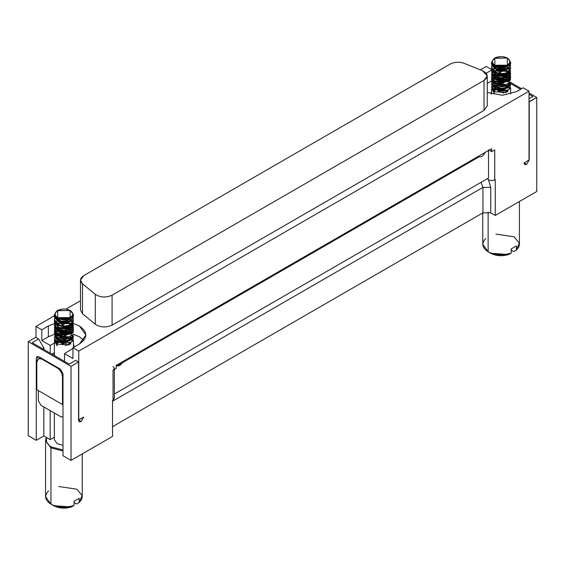 <?xml version="1.0" encoding="UTF-8"?>
<svg xmlns="http://www.w3.org/2000/svg" width="565" height="565" viewBox="0 0 565 565"><rect width="100%" height="100%" fill="white"/><g stroke="black" fill="none" stroke-linecap="round" stroke-linejoin="round"><path stroke-width="0.85" d="M112.527 400.493L112.527 436.42L71.035 460.376L71.035 366.353L28.25 341.656L28.25 435.672L36.287 440.312L36.287 358.274L38.879 356.776L60.406 369.199L62.998 373.691L62.998 455.736L71.035 460.376L62.998 455.736L62.998 373.691L60.406 369.199L38.879 356.776L36.287 358.274L36.287 440.312L43.809 435.975L50.158 439.641L54.367 437.211L50.158 439.641L50.158 410.6L50.158 439.641L43.809 435.975L43.809 406.927L43.809 435.975L36.287 440.312L28.25 435.672L28.25 341.656L71.035 366.353L78.556 362.017L78.556 420.106L79.312 421.78L81.148 421.603L83.74 417.111L81.148 421.603L78.556 420.106L78.556 362.017L75.703 360.371L78.556 362.017L71.035 366.353L71.035 460.376L112.527 436.42L112.527 400.493L113.042 400.19L112.527 400.493M43.809 349.438L43.809 347.941L42.509 348.69L43.809 347.941L43.809 349.438M75.703 360.371L69.22 364.114L32.141 342.701L38.625 338.958L35.772 337.312L28.25 341.656L35.772 337.312L38.625 338.958L43.809 347.941L38.625 338.958L32.141 342.701L69.22 364.114L75.703 360.371M38.879 356.776L37.05 356.593L36.287 358.274L38.879 356.776M482.941 212.828L482.941 187.382L112.527 401.242L482.941 187.382L482.941 212.828L490.724 212.828L495.258 215.449L495.258 179.522L494.742 179.818C491.564 181.005 489.106 180.623 487.383 178.681L114.335 394.059L487.383 178.681C489.071 180.659 491.522 181.04 494.742 179.818L495.258 179.522L495.258 215.449L490.724 212.828L490.724 187.382L490.724 212.828L482.941 212.828L112.527 426.688L482.941 212.828M510.626 82.398L521.58 88.719L510.626 82.398M529.024 93.02L536.75 97.477L536.75 191.5L495.258 215.449L536.75 191.5L536.75 97.477L529.024 93.02M488.443 179.712L490.724 187.382L482.941 187.382L480.999 182.368L482.941 187.382L490.724 187.382L488.499 179.811M529.228 101.82L536.75 97.477L529.024 101.7L529.228 159.909L529.228 101.82M510.598 83.578L520.542 89.319L510.598 83.578M529.024 94.214L532.859 96.431L529.024 98.649L532.859 96.431L529.024 94.214M524.045 162.904L524.8 164.584L526.636 164.401L529.228 159.909L526.636 164.401L524.045 162.904L529.024 160.029L529.024 91.163L78.761 351.119L78.761 419.986L83.74 417.111L78.556 419.866L78.761 351.119L529.024 91.163L523.19 87.794L516.657 91.565L502.419 95.266L487.256 92.455L502.419 95.266L516.657 91.565L523.19 87.794L529.024 91.163L529.024 160.029L524.045 162.904M114.179 397.739L113.042 400.19L113.042 370.252L116.157 368.451L116.157 365.456L491.628 148.68L491.628 151.674L494.742 149.88L494.742 179.818L494.742 149.88L491.628 151.674L491.628 148.68L116.157 365.456L116.157 368.451L113.042 370.252L113.042 400.19L114.335 398.396L114.335 369.503M51.457 446.979C47.269 444.563 45.687 441.456 46.697 437.642C45.687 441.456 47.269 444.563 51.457 446.979L50.942 447.875L62.998 450.962L50.942 447.875L51.457 446.979L62.998 449.938L51.457 446.979M46.266 437.388L45.567 440.389L50.942 447.875L45.567 440.389L46.309 437.416M114.335 368.451L113.042 370.252C114.723 369.051 114.723 367.857 113.042 366.657M35.976 337.432L35.976 326.415L54.367 315.793L35.976 326.415L41.81 329.783L48.343 326.012L54.402 323.533L48.343 326.012L41.81 329.783L35.976 326.415L35.976 337.432M65.978 309.097L80.491 300.714L65.978 309.097M480.342 69.862L486.239 66.458L480.342 69.862M488.52 149.88L488.52 178.024L114.335 394.059L488.52 178.024L488.52 149.88L491.628 151.674L488.52 149.88M116.362 365.336L116.906 365.809L122.294 362.822L121.51 362.37L122.294 362.822L122.577 362.532L121.899 362.144L122.577 362.532L123.325 362.101L122.647 361.706L123.601 362.066L122.817 361.607L123.601 362.066L128.876 359.015L128.093 358.563L128.876 359.015L129.159 358.726L128.488 358.337L129.159 358.726L129.908 358.295L129.237 357.906L130.19 358.259L129.406 357.807L130.19 358.259L135.466 355.216L134.682 354.764L135.466 355.216L135.748 354.926L135.07 354.538L135.748 354.926L136.497 354.495L135.819 354.107L136.779 354.46L135.996 354.008L136.779 354.46L142.055 351.409L141.271 350.957L142.055 351.409L142.331 351.126L141.66 350.731L142.331 351.126L143.079 350.688L142.408 350.3L143.362 350.653L142.578 350.201L143.362 350.653L148.637 347.609L147.853 347.157L148.637 347.609L148.92 347.32L148.249 346.931L148.92 347.32L149.668 346.889L148.998 346.5L149.951 346.853L149.167 346.402L149.951 346.853L155.227 343.81L154.443 343.358L155.227 343.81L155.509 343.52L154.831 343.132L155.509 343.52L156.258 343.082L155.58 342.694L156.533 343.047L155.749 342.595L156.533 343.047L161.809 340.003L161.025 339.551L161.809 340.003L162.091 339.713L161.421 339.325L162.091 339.713L162.84 339.283L162.169 338.894L163.123 339.247L162.339 338.795L163.123 339.247L168.398 336.203L167.614 335.751L168.398 336.203L168.681 335.914L168.003 335.525L168.681 335.914L169.429 335.483L168.751 335.094L169.712 335.448L168.928 334.996L169.712 335.448L174.988 332.397L174.197 331.945L174.988 332.397L175.263 332.107L174.592 331.719L175.263 332.107L176.012 331.676L175.341 331.288L176.294 331.641L175.51 331.189L176.294 331.641L181.57 328.597L180.786 328.145L181.57 328.597L181.852 328.307L181.174 327.919L181.852 328.307L182.601 327.877L181.923 327.488L182.883 327.841L182.1 327.389L182.883 327.841L188.159 324.797L187.375 324.338L188.159 324.797L188.442 324.508L187.764 324.112L188.442 324.508L189.19 324.07L188.512 323.681L189.466 324.035L188.682 323.583L189.466 324.035L194.741 320.991L193.957 320.539L194.741 320.991L195.024 320.701L194.353 320.313L195.024 320.701L195.773 320.27L195.102 319.882L196.055 320.235L195.271 319.783L196.055 320.235L201.331 317.191L200.547 316.739L201.331 317.191L201.613 316.901L200.935 316.513L201.613 316.901L202.362 316.471L201.684 316.075L202.644 316.435L201.853 315.976L202.644 316.435L207.913 313.384L207.129 312.932L207.913 313.384L208.195 313.095L207.524 312.706L208.195 313.095L208.944 312.664L208.273 312.276L209.227 312.629L208.443 312.177L209.227 312.629L214.502 309.585L213.718 309.133L214.502 309.585L214.785 309.295L214.107 308.907L214.785 309.295L215.533 308.864L214.855 308.476L215.816 308.829L215.032 308.377L215.816 308.829L221.092 305.778L220.308 305.326L221.092 305.778L221.367 305.488L220.696 305.1L221.367 305.488L222.116 305.058L221.445 304.669L222.398 305.022L221.614 304.57L222.398 305.022L227.674 301.978L226.89 301.526L227.674 301.978L227.956 301.689L227.285 301.3L227.956 301.689L228.705 301.258L228.034 300.87L228.987 301.223L228.204 300.771L228.987 301.223L234.263 298.179L233.479 297.72L234.263 298.179L234.546 297.889L233.868 297.494L234.546 297.889L235.294 297.451L234.616 297.063L235.57 297.416L234.786 296.964L235.57 297.416L240.845 294.372L240.061 293.92L240.845 294.372L241.128 294.082L240.457 293.694L241.128 294.082L241.877 293.652L241.206 293.263L242.159 293.616L241.375 293.164L242.159 293.616L247.435 290.572L246.651 290.12L247.435 290.572L248.466 289.852L247.788 289.457L248.748 289.817L247.964 289.358L248.748 289.817L254.024 286.766L253.24 286.314L254.024 286.766L254.299 286.476L253.629 286.088L254.299 286.476L255.048 286.045L254.377 285.657L255.331 286.01L254.547 285.558L255.331 286.01L260.606 282.966L259.822 282.514L260.606 282.966L260.889 282.677L260.218 282.288L260.889 282.677L261.637 282.246L260.959 281.857L261.92 282.21L261.136 281.758L261.92 282.21L267.196 279.159L266.412 278.707L267.196 279.159L267.478 278.87L266.8 278.481L267.478 278.87L268.227 278.439L267.549 278.051L268.502 278.404L267.718 277.952L268.502 278.404L273.778 275.36L272.994 274.908L273.778 275.36L274.06 275.07L273.389 274.682L274.06 275.07L274.809 274.639L274.138 274.251L275.091 274.604L274.308 274.152L275.091 274.604L280.367 271.56L279.583 271.108L280.367 271.56L280.65 271.271L279.972 270.882L280.65 271.271L281.398 270.833L280.72 270.444L281.681 270.797L280.89 270.345L281.681 270.797L286.949 267.754L286.165 267.302L286.949 267.754L287.232 267.464L286.561 267.076L287.232 267.464L287.981 267.033L287.31 266.645L288.263 266.998L287.479 266.546L288.263 266.998L293.539 263.954L292.755 263.502L293.539 263.954L293.821 263.664L293.143 263.276L293.821 263.664L294.57 263.234L293.892 262.838L294.852 263.198L294.068 262.739L294.852 263.198L300.128 260.147L299.344 259.695L300.128 260.147L300.403 259.858L299.733 259.469L300.403 259.858L301.152 259.427L300.481 259.038L301.435 259.392L300.651 258.94L301.435 259.392L306.71 256.348L305.926 255.896L306.71 256.348L306.993 256.058L306.322 255.67L306.993 256.058L307.741 255.627L307.07 255.239L308.024 255.592L307.24 255.14L308.024 255.592L313.3 252.541L312.516 252.089L313.3 252.541L313.582 252.258L312.904 251.863L313.582 252.258L314.331 251.821L313.653 251.432L314.606 251.785L313.822 251.333L314.606 251.785L319.882 248.741L319.098 248.289L319.882 248.741L320.164 248.452L319.493 248.063L320.164 248.452L320.913 248.021L320.242 247.632L321.195 247.986L320.412 247.534L321.195 247.986L326.471 244.942L325.687 244.49L326.471 244.942L326.754 244.652L326.076 244.264L326.754 244.652L327.502 244.214L326.824 243.826L327.785 244.179L327.001 243.727L327.785 244.179L333.06 241.135L332.277 240.683L333.06 241.135L333.336 240.845L332.665 240.457L333.336 240.845L334.085 240.415L333.414 240.026L334.367 240.379L333.583 239.927L334.367 240.379L339.643 237.335L338.859 236.883L339.643 237.335L339.925 237.046L339.254 236.657L339.925 237.046L340.674 236.615L339.996 236.227L340.956 236.58L340.172 236.128L340.956 236.58L346.232 233.529L345.448 233.077L346.232 233.529L346.514 233.239L345.837 232.851L346.514 233.239L347.263 232.808L346.585 232.42L347.539 232.773L346.755 232.321L347.539 232.773L352.814 229.729L352.03 229.277L352.814 229.729L353.097 229.439L352.426 229.051L353.097 229.439L353.845 229.009L353.174 228.62L354.128 228.973L353.344 228.521L354.128 228.973L359.404 225.929L358.62 225.47L359.404 225.929L359.686 225.64L359.008 225.244L359.686 225.64L360.435 225.202L359.757 224.814L360.717 225.167L359.933 224.715L360.717 225.167L365.993 222.123L365.202 221.671L365.993 222.123L366.268 221.833L365.597 221.445L366.268 221.833L367.017 221.402L366.346 221.014L367.299 221.367L366.516 220.915L367.299 221.367L372.575 218.323L371.791 217.871L372.575 218.323L372.858 218.034L372.18 217.645L372.858 218.034L373.606 217.603L372.928 217.207L373.889 217.567L373.105 217.108L373.889 217.567L379.164 214.516L378.381 214.064L379.164 214.516L379.447 214.227L378.769 213.838L379.447 214.227L380.189 213.796L379.518 213.408L380.471 213.761L379.687 213.309L380.471 213.761L385.747 210.717L384.963 210.265L385.747 210.717L386.029 210.427L385.358 210.039L386.029 210.427L386.778 209.996L386.107 209.608L387.06 209.961L386.276 209.509L387.06 209.961L392.336 206.91L391.552 206.458L392.336 206.91L392.618 206.621L391.941 206.232L392.618 206.621L393.367 206.19L392.689 205.801L393.643 206.154L392.859 205.702L393.643 206.154L398.918 203.11L398.134 202.658L398.918 203.11L399.201 202.821L398.53 202.432L399.201 202.821L399.949 202.39L399.278 202.002L400.232 202.355L399.448 201.903L400.232 202.355L405.508 199.311L404.724 198.852L405.508 199.311L405.79 199.021L405.112 198.626L405.79 199.021L406.539 198.583L405.861 198.195L406.821 198.548L406.037 198.096L406.821 198.548L412.097 195.504L411.313 195.052L412.097 195.504L412.372 195.215L411.701 194.826L412.372 195.215L413.121 194.784L412.45 194.395L413.403 194.748L412.62 194.296L413.403 194.748L418.679 191.705L417.895 191.253L418.679 191.705L418.962 191.415L418.291 191.027L418.962 191.415L419.71 190.984L419.039 190.589L419.993 190.949L419.209 190.49L419.993 190.949L425.268 187.898L424.485 187.446L425.268 187.898L425.551 187.608L424.873 187.22L425.551 187.608L426.3 187.177L425.622 186.789L426.575 187.142L425.791 186.69L426.575 187.142L431.851 184.098L431.067 183.646L431.851 184.098L432.133 183.809L431.462 183.42L432.133 183.809L432.882 183.378L432.211 182.989L433.164 183.343L432.38 182.891L433.164 183.343L438.44 180.292L437.656 179.84L438.44 180.292L438.723 180.002L438.045 179.614L438.723 180.002L439.471 179.571L438.793 179.183L439.754 179.536L438.97 179.084L439.754 179.536L445.029 176.492L444.238 176.04L445.029 176.492L445.305 176.202L444.634 175.814L445.305 176.202L446.053 175.772L445.382 175.383L446.336 175.736L445.552 175.284L446.336 175.736L451.612 172.692L450.828 172.233L451.612 172.692L451.894 172.403L451.216 172.014L451.894 172.403L452.643 171.965L451.965 171.576L452.925 171.93L452.141 171.478L452.925 171.93L458.201 168.886L457.417 168.434L458.201 168.886L458.483 168.596L457.805 168.208L458.483 168.596L459.232 168.165L458.554 167.777L459.507 168.13L458.724 167.678L459.507 168.13L464.783 165.086L463.999 164.634L464.783 165.086L465.066 164.796L464.395 164.408L465.066 164.796L465.814 164.366L465.143 163.97L466.097 164.33L465.313 163.871L466.097 164.33L471.372 161.279L470.589 160.827L471.372 161.279L471.655 160.99L470.977 160.601L471.655 160.99L472.404 160.559L471.726 160.17L472.686 160.524L471.895 160.072L472.686 160.524L477.955 157.48L477.171 157.028L477.955 157.48L478.237 157.19L477.566 156.802L478.237 157.19L478.986 156.759L478.315 156.371L479.268 156.724L478.484 156.272L479.268 156.724C481.465 157.303 483.463 155.792 485.279 152.197C483.499 155.742 481.493 157.254 479.268 156.724L122.294 362.822C120.07 365.915 118.064 366.72 116.284 365.23M482.757 212.934L482.757 244.271L488.132 251.757C494.206 255.246 501.897 255.691 511.205 253.099L511.205 248.911L516.389 245.916L516.396 250.104L518.804 247.011L519.433 244.271L519.433 201.493M513.733 251.566L511.205 250.111L513.733 251.566L516.389 250.111L516.389 245.916L511.205 248.911L511.205 253.099C502.673 255.747 494.982 255.295 488.132 251.757L488.132 211.988L488.132 251.757C481.994 247.802 481.218 243.36 485.801 238.437M62.998 416.207L61.444 417.111L40.955 405.282L61.444 417.111L62.998 416.207M54.367 413.029L54.367 439.789L57.164 443.68L62.998 445.269L57.164 443.68M45.567 440.389L45.567 496.677L50.942 504.164C57.016 507.652 64.707 508.105 74.015 505.513L74.015 501.317L79.199 498.323L79.206 502.511L81.614 499.418L82.243 496.677L82.243 453.907M76.543 503.973L74.015 502.518L76.543 503.973L79.199 502.518L79.199 498.323L74.015 501.317L74.015 505.513C65.484 508.154 57.792 507.709 50.942 504.164L50.942 447.875L50.942 504.164C44.805 500.209 44.028 495.766 48.611 490.844M73.429 323.54L79.46 326.012C87.858 332.001 87.858 337.983 79.46 343.972L72.927 347.75L78.761 351.119L72.927 347.75L72.927 358.528L64.502 353.662L64.502 361.388L64.502 353.662L72.927 358.528L72.927 347.75L79.46 343.972L85.908 334.996L79.46 326.012L73.429 323.54M486.183 73.231L491.571 70.117L486.183 73.231M492.073 69.827L486.239 66.458L492.073 69.827M484.036 101.418L484.036 110.401L112.082 325.143C106.043 327.785 100.443 327.502 95.294 324.296L82.476 313.723L82.476 306.442M41.81 340.561L41.81 329.783L41.81 340.561L48.343 336.789L48.343 326.012L48.343 336.789L54.459 334.296L48.343 336.789L41.81 340.561L50.243 345.427L41.81 340.561M50.243 353.153L50.243 345.427L54.367 343.04L50.243 345.427L50.243 353.153M495.943 234.108L514.058 236.784L519.313 243.07L516.389 250.111M511.205 253.099L508.542 254.561L511.205 253.099M490.724 253.254L508.542 254.561C502.094 256.432 496.155 255.994 490.724 253.254L488.132 251.757M38.364 390.613L38.364 400.79L40.955 405.282L38.364 400.79L38.364 390.613M58.753 486.522L76.868 489.198L82.123 495.484L79.199 502.518M74.015 505.513L71.352 506.967L74.015 505.513M53.534 505.661L71.352 506.967C64.904 508.846 58.965 508.408 53.534 505.661L50.942 504.164M60.999 333.18L61.938 333.117L60.999 333.18M66.635 333.166L67.638 333.251L66.635 333.166M73.436 334.325L79.46 336.789L83.832 340.384L79.46 336.789L73.436 334.325M487.256 83.387L491.938 80.682L487.256 83.387M80.491 280.141L80.491 310.086L82.476 313.723L82.476 283.785L82.476 313.723L95.294 324.296L95.294 294.351L95.294 324.296C100.443 327.502 106.043 327.785 112.082 325.143L112.082 295.198L112.082 325.143L484.036 110.401L484.036 80.456L112.082 295.198C106.043 297.84 100.443 297.557 95.294 294.351L82.476 283.785L80.491 280.141L83.712 275.649L450.171 64.078C454.578 61.903 459.274 61.663 464.261 63.365L482.567 70.759L487.256 75.964L484.036 80.456L484.036 110.401L487.256 105.909L487.256 75.964M73.436 343.873L73.612 347.355L73.987 345.773L73.436 343.873M72.927 348.372L64.502 353.662L72.927 348.372M42.509 358.874L41.994 359.171L57.291 368.006L57.814 367.702L57.291 368.006C60.42 370.188 62.15 373.183 62.482 376.989L62.998 376.686L62.482 376.989L62.482 404.533L62.998 404.236L62.482 404.533L36.81 389.709L36.81 362.165L38.328 358.81L42.509 358.874M64.502 361.162L64.135 361.176L64.502 361.162M53.823 355.223L54.367 353.457L53.823 355.223M54.367 352.624L51.846 354.078L54.367 352.624M491.049 93.882L491.564 91.466L491.049 93.882M247.717 290.283L247.039 289.894L247.717 290.283M83.712 275.649C79.94 278.192 79.531 280.904 82.476 283.785L95.294 294.351C100.443 297.557 106.043 297.84 112.082 295.198L484.036 80.456C488.612 76.967 488.125 73.74 482.567 70.759L464.261 63.365C459.274 61.663 454.578 61.903 450.171 64.078L83.712 275.649M62.482 376.989C62.15 373.183 60.42 370.188 57.291 368.006L41.994 359.171C38.865 357.744 37.135 358.747 36.81 362.165L36.81 389.709L62.482 404.533L62.482 376.989M507.836 91.805L507.836 90.054L507.836 91.805M507.836 85.492L507.836 84.489L507.836 85.492M508.903 85.167L509.51 85.703M491.67 86.184L495.399 91.82L506.092 92.554L510.492 87.271L510.633 88.161L503.21 93.084L491.564 87.413M491.578 87.045L494.354 91.565L494.354 93.359L491.621 88.656M70.646 344.212L70.646 342.468L70.646 344.212M70.646 337.905L70.646 336.895L70.646 337.905M54.48 338.59L58.209 344.233L68.902 344.961L73.302 339.678L73.436 340.568L66.02 345.49L54.367 339.48L54.48 338.597M54.381 339.459L57.164 343.972L57.164 345.773L54.431 341.062M491.67 67.369L491.635 68.972L498.655 73.966L507.97 72.878L510.485 68.443M491.67 69.46L496.91 75.696L503.055 76.324L510.485 70.456M491.677 71.529L493.372 75.83L502.949 78.45L510.485 72.595M491.677 73.683L496.91 79.856L503.86 80.385L510.478 74.686M491.67 75.689L494.382 80.802L502.617 82.688L509.976 79.559L510.492 76.762L510.633 77.659L503.867 82.547L491.564 76.96M491.677 77.85L492.532 81.296L500.074 84.644L510.499 78.973M491.677 82.01L498.584 88.634L508.578 87.194L510.485 83.097M507.921 80.378L508.408 80.993M491.67 84.15L499.919 90.958L510.485 85.16M502.864 81.162L500.428 81.155M493.429 90.562L492.638 88.006L493.429 90.562M492.807 87.264L492.673 87.773M508.549 85.061L509.446 86.473M509.503 86.671L509.03 88.875L509.503 86.671M494.898 89.779L507.773 90.089L498.598 91.325L492.624 85.951M492.779 85.167L493.259 84.192M499.283 81.007L500.484 80.866L499.283 81.007M507.871 87.843L500.046 89.454L494.735 87.632M508.549 80.901L506.734 79.686M509.496 82.49L507.271 86.212L497.97 86.932L492.8 80.95L493.153 80.195M493.33 79.926L494.262 78.931M510.449 79.022L508.309 83.422L505.979 84.46L494.389 83.246L495.166 83.733L505.435 84.835L507.9 83.662L505.435 84.835L493.471 82.243L494.799 83.486M502.864 74.545L503.987 74.686M508.542 76.748L509.425 78.076M509.503 78.33L500.124 83.133L493.52 80.181M499.495 72.574L500.534 72.447L499.495 72.574M507.907 79.496L494.827 79.277M492.772 74.686L493.153 73.853M502.857 70.385L500.308 70.378M507.97 77.299L508.783 76.579L497.37 78.408L494.721 77.123M492.638 73.309L493.365 75.823M509.065 74.185L509.496 71.988M494.389 74.778L495.166 75.265L507.984 75.279L493.796 74.163M494.763 72.991L493.393 71.677L502.836 74.827L507.893 73.168L508.754 72.398M510.619 67.299L508.408 70.823L494.319 70.547L495.095 71.035L507.638 71.31L494.884 70.9M493.499 69.213L494.396 68.563L495.187 69.057L507.568 69.234L494.827 68.817M509.397 63.315L501.889 68.542L495.102 66.882L494.354 68.21L502.257 70.039L510.266 63.732M510.612 85.788L501.134 91.036L491.557 84.927M494.354 93.359L494.354 91.565L491.564 87.257M503.69 91.269L494.128 89.298M510.442 83.239L508.352 87.554L499.919 89.164L494.319 87.391L491.564 83.083M507.836 78.535L508.401 78.867M510.626 82.024L508.387 85.527L494.354 85.23L491.712 80.089M497.136 75.781L506.113 75.738M494.389 83.246L491.564 78.881M510.626 77.843L508.422 81.268L494.311 81.042L492.532 79.503L491.564 76.769M506.819 71.748L507.836 72.207M510.626 75.724L509.976 77.758L508.309 79.262L494.424 79.036L495.201 79.517L507.532 79.743L508.309 79.262M510.626 73.648L508.387 77.059L496.91 78.055L494.311 76.882L491.727 71.698M491.762 71.593L492.193 70.681M492.666 70.032L493.061 69.608M504.609 76.445L495.272 75.272M510.449 68.556L508.316 72.913L503.055 74.531L494.354 72.751L491.564 68.407M494.319 70.547L491.635 67.171L491.564 66.373M510.435 64.318L508.359 68.732L494.417 68.57L491.727 63.238M509.757 65.455L494.354 66.416L495.138 66.903L507.681 67.037M493.266 65.363L492.793 66.296M494.354 72.751L502.836 74.827L508.316 72.913M494.269 70.54L493.323 71.578M493.153 71.833L492.666 73.125M494.311 76.882L497.37 78.408L507.61 77.546L508.387 77.059M494.311 81.042L495.088 81.529L507.645 81.756L508.422 81.268M494.82 85.513L507.61 86.014L508.387 85.527M494.319 87.391L500.046 89.454L507.575 88.041L508.747 87.081M494.297 85.209L493.323 86.261M54.48 319.783L54.445 321.379L61.465 326.372L70.78 325.285L73.295 320.849M54.48 321.873L59.721 328.11L65.858 328.731L73.295 322.862M54.48 323.936L56.182 328.244L65.759 330.864L73.295 325.009M54.48 326.09L59.721 332.262L66.67 332.799L73.288 327.1M54.48 328.103L57.192 333.216L65.427 335.102L72.786 331.966L73.295 329.176L73.436 330.066L66.677 334.96L54.367 329.367M54.487 330.264L55.342 333.703L62.885 337.051L73.309 331.38M54.515 334.303L61.112 340.985L71.303 339.664L73.295 335.511M70.731 332.785L71.218 333.406M54.48 336.563L62.722 343.372L73.295 337.566M65.674 333.569L59.459 334.296M58.922 334.487L57.227 335.328M56.239 342.976L55.448 340.42L56.239 342.976M55.617 339.671L55.476 340.179M59.269 336.302L58.908 336.472M71.847 341.274L72.313 339.078M57.227 341.896L58.004 342.383L70.583 342.496L56.564 341.211M55.589 337.58L56.069 336.606M62.094 333.414L63.294 333.272L62.094 333.414M73.252 335.645L71.162 339.968L62.722 341.571L57.129 339.798L62.856 341.867L70.385 340.448L71.557 339.494L62.856 341.867L56.246 338.823M65.695 331.111L63.146 331.111M71.36 333.315L70.025 332.34M71.84 337.121L64.205 339.848L56.564 337.015M73.259 331.429L71.119 335.836L68.789 336.867L57.199 335.652L57.976 336.14L68.245 337.241L71.593 335.271M70.71 336.069L68.245 337.241L56.281 334.657M65.674 326.951L66.79 327.093M71.762 333.018L61.239 335.264L56.331 332.587M62.305 324.981L63.344 324.854L62.305 324.981M73.436 328.004L72.786 330.172L71.119 331.669L57.235 331.443L58.011 331.93L70.343 332.156L57.637 331.683M55.582 327.093L55.963 326.259M63.089 322.792L65.66 322.792M70.78 329.713L71.586 328.992L60.18 330.815L57.531 329.529M55.448 325.723L56.175 328.237M71.543 323.018L72.256 324.225M72.306 324.402L71.826 326.662L72.306 324.395M57.722 327.509L70.794 327.686L60.208 328.703L55.434 323.689M55.589 322.912L55.97 322.106M56.09 321.923L57.044 320.863M57.574 325.398L56.203 324.091L65.646 327.241L70.703 325.574L71.564 324.811M73.429 319.712L71.218 323.229L57.129 322.961L57.905 323.441L70.441 323.717L57.694 323.307M71.649 320.553L70.371 321.64L63.937 323.124L55.455 317.184M72.207 315.722L72.313 317.233M70.484 319.451L57.913 319.289L57.164 320.623L57.913 319.289L70.491 319.451M57.164 320.616L64.671 322.46L73.295 316.661M73.422 338.202L63.944 343.442L54.367 337.333M57.164 345.773L57.164 343.972L54.374 339.671M66.501 343.675L56.938 341.705M57.129 339.798L54.53 334.586M73.436 334.431L71.197 337.934L57.164 337.644L54.523 332.495M59.947 328.187L68.923 328.145M57.199 335.652L54.374 331.295M73.436 330.257L71.232 333.682L57.121 333.456L55.342 331.909L54.374 329.183M69.629 324.155L70.646 324.614M59.947 321.852L68.782 321.859M73.436 326.054L71.197 329.466L59.721 330.469L57.121 329.289L54.537 324.112M56.309 321.619L57.206 320.969M67.419 328.858L58.082 327.679M73.252 320.962L71.126 325.327L65.858 326.937L57.164 325.158L54.374 320.814M57.129 322.961L54.445 319.585L54.374 318.78M73.245 316.725L71.169 321.146L57.227 320.984L54.537 315.644M72.567 317.862L57.164 318.822L57.913 319.289L57.164 318.822L57.164 320.623L57.164 318.822L67.503 320.419L73.422 316.075L72.694 313.752M57.637 321.224L70.681 321.436M56.076 317.777L55.603 318.709M57.164 325.158L65.646 327.241L71.126 325.327M57.079 322.947L56.133 323.985M55.963 324.246L55.476 325.532M57.121 329.289L60.18 330.815L70.42 329.953L71.197 329.466M57.121 333.456L57.891 333.936L70.456 334.169L71.232 333.682M57.63 337.919L70.42 338.421L71.197 337.934M57.256 337.489L56.133 338.668M495.102 66.882L494.354 66.416L494.354 68.21L495.102 66.882M507.836 58.329L510.633 62.221L507.836 66.112L494.354 66.112L491.564 62.221L494.354 58.329L507.321 58.033L507.321 65.215L494.869 65.215L494.869 58.033L507.321 58.033C503.168 56.09 499.022 56.09 494.869 58.033C491.515 60.427 491.515 62.821 494.869 65.215C499.022 67.157 503.168 67.157 507.321 65.215C510.675 62.821 510.675 60.427 507.321 58.033M491.564 62.221L491.564 64.354L497.412 69.869L506.042 69.785L510.633 65.378M510.35 66.352L503.634 69.982L494.354 68.21L494.354 66.416L504.693 68.005L510.619 63.668M491.72 65.406L499.58 72.348L510.583 67.962M510.605 69.043L504.58 74.05L493.845 72.073M491.564 70.385L496.981 75.971L503.683 76.586L510.626 71.529M496.395 67.553L494.636 68.379M491.564 72.44L497.016 78.09L504.008 78.57L510.633 73.499M510.598 73.81L503.14 78.429L492.984 75.512M491.564 74.559L496.72 80.11L505.414 80.442L510.633 75.597M508.917 74.686L509.517 75.216M510.061 75.887L510.428 76.6M510.633 80.032L498.457 84.453L491.564 79.015M510.633 82.172L501.685 86.883L491.564 80.809L491.67 79.926M491.712 79.771L492.087 78.881M496.55 75.59L498.076 75.152M500.272 74.82L502.899 74.82M510.598 84.305L503.012 88.917L492.758 85.76M70.131 310.439C65.978 308.504 61.832 308.504 57.679 310.439C54.325 312.833 54.325 315.228 57.679 317.629C61.832 319.564 65.978 319.564 70.131 317.629C73.485 315.228 73.485 312.833 70.131 310.439L73.436 314.634L70.646 318.526L57.164 318.526L54.367 314.634L57.164 310.736L70.131 310.439L70.131 317.629L57.679 317.629L57.679 310.439L70.378 310.588M54.367 314.634L54.367 316.76L60.222 322.276L68.852 322.191L73.436 317.565M73.16 318.759L66.444 322.396L57.164 320.623M54.523 317.812L62.39 324.762L73.386 320.369M73.415 321.45L67.39 326.464L56.655 324.48M54.367 322.799L59.791 328.385L66.493 328.992L73.436 323.787M59.205 319.96L57.446 320.793M57.178 320.955L56.408 321.499M54.367 324.847L59.826 330.497L66.818 330.977L73.436 325.913M73.408 326.217L65.95 330.843L55.794 327.919M54.374 327.1L59.523 332.524L68.21 332.856L73.436 328.293M73.436 332.439L61.267 336.86L54.367 331.422M73.436 334.579L64.495 339.29L54.367 333.223L54.48 332.34M59.36 327.997L60.886 327.559M63.082 327.234L65.71 327.234M73.408 336.719L65.823 341.331L55.568 338.174M40.362 357.631L38.328 358.81M491.564 94.03L491.564 89.206M510.633 94.03L510.633 88.161M54.367 355.54L54.367 341.62M73.436 347.454L73.436 340.568M508.323 89.75L507.547 90.238M494.417 89.482L495.194 89.969M508.352 87.554L507.575 88.041M494.354 85.23L495.131 85.718M508.309 83.422L507.532 83.91M508.352 75.074L507.575 75.555M508.408 70.823L507.638 71.31M508.359 68.732L507.582 69.22M494.361 66.416L495.138 66.903M71.126 342.164L70.357 342.651M71.162 339.968L70.385 340.448M57.164 337.644L57.941 338.124M71.119 335.836L70.343 336.316M71.119 331.669L70.343 332.156M71.162 327.481L70.385 327.968M57.199 327.192L57.976 327.672M71.218 323.229L70.441 323.717M71.169 321.146L70.392 321.626M57.227 320.984L57.997 321.471M57.171 318.829L57.948 319.31M510.633 62.221L510.633 63.351M510.633 67.164L510.633 67.546M510.633 77.659L510.633 78.019M73.436 314.634L73.436 315.764M73.436 319.578L73.436 319.952M73.436 330.066L73.436 330.433M494.869 58.033L494.354 58.329M57.679 310.439L57.164 310.736"/></g></svg>
